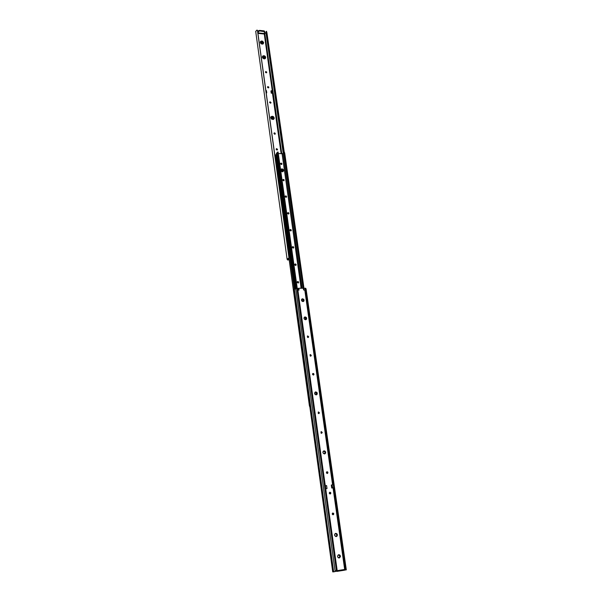 <?xml version="1.0" encoding="UTF-8"?>
<svg xmlns="http://www.w3.org/2000/svg" width="602" height="602" viewBox="0 0 602 602"><rect width="100%" height="100%" fill="white"/><g stroke="black" fill="none" stroke-linecap="round" stroke-linejoin="round"><path stroke-width="0.9" d="M302.573 298.803C304.033 299.217 304.409 300.044 303.709 301.286L302.964 301.564L303.98 300.925L303.92 299.63L302.317 298.833L301.549 299.442L301.497 300.488L302.964 301.564C301.504 301.158 301.12 300.33 301.82 299.089L302.573 298.803M303.416 301.467C303.867 300.248 303.431 299.487 302.106 299.179L303.461 299.999L303.416 301.467M305.139 316.938C306.629 317.367 307.005 318.217 306.245 319.474L305.53 319.737L306.553 319.075L306.493 317.758L304.875 316.968L304.108 317.593L304.055 318.654L305.53 319.737C304.04 319.308 303.664 318.466 304.416 317.201L305.139 316.938M305.951 319.647C306.456 318.398 306.034 317.615 304.672 317.292L306.027 318.112L305.951 319.647M315.741 391.91C317.389 392.429 317.705 393.354 316.697 394.694L316.163 394.867L317.201 394.129L317.134 392.73L315.478 391.955L314.583 393.482L315.132 394.498L316.163 394.867C314.515 394.348 314.191 393.422 315.192 392.083L315.741 391.91M316.381 394.829C317.164 393.467 316.78 392.579 315.245 392.173L316.757 393.264L316.389 394.822M324.079 450.853C325.855 451.462 326.118 452.456 324.877 453.84L325.577 453.133L325.622 451.959L324.892 451.033L323.816 450.906L323.018 451.651L322.973 452.824L324.516 453.931C322.747 453.321 322.476 452.328 323.71 450.951L324.079 450.853M324.546 453.931C325.569 452.501 325.238 451.538 323.567 451.041L325.103 452.147L324.546 453.931M335.75 533.342C337.699 534.124 337.88 535.201 336.277 536.585L337.15 535.976L337.398 534.772L336.819 533.681L335.75 533.342L334.81 533.959L334.554 535.17L335.931 536.6C337.27 535.328 337.12 534.26 335.472 533.41L336.857 534.847L336.209 536.593C334.26 535.825 334.08 534.742 335.668 533.357L335.75 533.342M338.768 554.698C340.762 555.518 340.92 556.624 339.242 558.001L340.454 556.459L340.062 555.255L339.054 554.69L338.015 555.097L337.572 556.564L338.158 557.67L339.227 558.001C337.24 557.174 337.09 556.067 338.768 554.698L338.768 554.698M338.873 558.001C340.28 556.782 340.183 555.699 338.572 554.743L339.874 556.18L338.873 558.001M307.825 335.939L308.427 337.383L308.043 337.511L308.683 336.691L307.547 336.006L307.487 337.308L308.043 337.511L307.441 336.074L307.825 335.939M308.269 337.466L307.359 336.149M329.753 492.263L329.934 492.218C330.972 492.602 331.092 493.181 330.31 493.956L330.837 493.008L329.934 492.218L329.271 493.196L330.182 493.986C329.143 493.602 329.023 493.023 329.806 492.248L329.753 492.27M330.129 493.986L329.715 492.286L330.573 493.076L330.205 493.949M332.868 512.994C333.929 513.401 334.042 513.995 333.207 514.763L333.786 513.784L332.868 512.994L332.214 513.988L333.124 514.778C332.063 514.379 331.95 513.784 332.786 513.009L332.868 512.994M333.034 514.785L332.695 513.039L333.516 513.837L333.147 514.725M327.277 473.473C326.269 473.112 326.133 472.547 326.863 471.78L327.036 471.735C328.045 472.096 328.18 472.66 327.443 473.435L327.036 471.735L326.382 472.69L327.571 473.375L327.623 471.93L326.781 471.817L327.676 472.6L327.307 473.458M318.578 411.956L318.812 413.619L319.459 412.724L318.292 412.039L318.24 413.416L318.812 413.619L318.578 411.956M318.925 413.604L318.217 412.092L319.105 412.528L319.068 413.454M321.355 431.611L321.596 433.297L322.251 432.387L321.069 431.702L321.017 433.101L321.596 433.297L321.355 431.611M321.671 433.289L321.032 431.724M313.13 373.436L313.356 375.054L313.988 374.512L313.695 373.639L312.844 373.511L312.483 374.293L313.356 375.054L313.13 373.436M313.529 375.023L312.709 373.609M310.459 354.563L310.685 356.158L311.324 355.323L310.18 354.638L310.12 355.955L310.685 356.158L310.459 354.563M310.888 356.121L310.015 354.759M346.082 569.74L305.801 288.373L305.229 288.162L305.485 289.946L304.785 289.938L332.605 484.858L331.296 485.009L331.725 488.019L333.726 487.793L345.345 569.071L333.305 484.783L333.734 487.786L333.034 487.868L344.683 569.462L337.195 570.643L325.705 488.719L327.021 488.568L326.6 485.551L325.261 485.761L325.682 488.726L324.967 485.806L325.381 488.764L324.967 485.806L325.404 485.731L325.817 488.711L325.404 485.731L324.719 485.806L325.223 488.779L324.531 485.791L325.283 485.701L297.855 290.066L297.155 290.096L324.538 485.791L296.854 288.305L295.695 288.576L335.163 571.561L332.725 571.885L333.666 571.832L294.363 289.043L295.695 288.576L335.163 571.561L336.39 570.485L337.022 571.381L335.502 571.238L337.015 571.381L336.187 570.5L337.022 571.381L337.195 570.643L336.39 570.485L324.96 488.809L336.39 570.485L335.163 571.561L333.666 571.832L294.363 289.043L293.851 289.848M297.298 288.584L297.787 290.074L297.697 288.478L297.922 290.066L297.697 288.478L297.298 288.584M297.358 290.089L297.147 288.561L297.358 290.089M303.972 288.448L284.678 152.833L304.002 288.456M325.848 488.741L327.021 488.568L326.6 485.551L325.283 485.701L297.855 290.066L299.059 290.044L298.803 288.253L303.799 288.223L304.191 289.953L303.957 288.343L303.333 288.177L303.589 289.961L304.785 289.938L332.605 484.858L333.297 484.783L305.44 289.946L333.305 484.783L331.935 484.979L332.733 487.898L331.958 484.994M331.935 484.979L333.305 484.783L331.296 485.009L331.725 488.019L332.364 487.981M346.09 569.778L345.518 569.808L345.292 569.123L346.09 569.778L344.683 569.989L345.556 569.025L346.09 569.778L305.801 288.373L304.326 288.433L305.229 288.162L305.485 289.946L304.213 290.134M344.51 570.199L337.03 571.381L344.51 570.199L345.345 569.071L345.563 569.906L346.158 569.906L345.601 569.936M294.25 290.292L333.275 571.306M306.064 288.96L346.3 569.808M326.72 488.606L324.96 488.809L324.531 485.791L326.6 485.551L324.531 485.791L324.952 488.816L325.705 488.719L337.195 570.643L344.683 569.462L333.034 487.868L331.995 487.989M335.984 570.598L336.367 570.538L335.984 570.598M335.901 570.711L336.616 570.673L335.901 570.711M345.608 569.928L344.607 570.132M306.072 288.93L346.3 569.831L306.072 288.892M297.967 290.254L299.059 290.044L297.102 290.104L296.854 288.305L293.588 289.592L332.725 571.885M298.773 290.066L298.803 288.253L303.333 288.177L303.844 289.976M298.803 288.253L297.697 288.478L298.803 288.253M307.584 336.104L308.344 336.563L308.307 337.429M321.107 431.717L321.889 432.176L321.852 433.109M312.882 373.579L313.657 374.038L313.612 374.933M310.218 354.713L310.986 355.172L310.941 356.053M282.293 171.668C281.051 171.329 280.63 170.629 281.036 169.568L281.947 169.17C283.188 169.508 283.602 170.208 283.196 171.269L282.293 171.668L280.953 169.696L281.947 169.17L281.616 169.583L282.752 170.178L282.993 171.465L281.616 169.583L281.992 168.853C280.359 169.756 280.502 170.735 282.406 171.781L282.406 171.781C284.039 170.878 283.903 169.899 281.992 168.853L283.279 171.149L282.368 171.668M281.194 163.134L281.646 164.474L281.992 163.857L281.465 163.195L280.577 163.797L281.382 164.512L280.683 163.36L281.194 163.134M281.759 164.414L280.607 163.496M283.482 179.419L283.941 180.773L284.009 179.637L283.218 179.456L282.865 180.088L283.677 180.811L282.978 179.637L283.482 179.419M284.046 180.72L282.902 179.765M285.799 195.898L286.266 197.268L286.612 196.628L286.078 195.959L285.325 196.094L285.273 196.862L285.995 197.313L285.303 196.109L285.799 195.898M286.356 197.223L285.228 196.237M288.147 212.589L288.614 213.973L288.968 213.319L288.426 212.649L287.666 212.792L287.621 213.567L288.35 214.026L287.666 212.799L288.147 212.589M288.697 213.936L287.583 212.92M290.525 229.497L290.999 230.897L291.345 230.227L290.804 229.55L289.901 230.212L290.728 230.95L290.051 229.693L290.525 229.497M290.036 229.776L290.849 229.941L291.067 230.859L289.968 229.806M292.933 246.617L293.407 248.032L293.761 247.354L293.219 246.669L292.444 246.828L292.399 247.625L293.136 248.084L292.467 246.805L292.933 246.617M293.46 248.001L292.384 246.91M295.371 263.954L295.853 265.384L296.207 264.692L295.657 264.007L294.882 264.173L294.837 264.985L295.582 265.444L294.92 264.135L295.371 263.954M295.883 265.362L294.837 264.233M297.839 281.51L298.321 282.963L298.675 282.255L298.125 281.563L297.207 282.278L298.05 283.023L297.403 281.683L297.839 281.51M298.344 282.955L297.32 281.781M284.558 152.562L284.069 152.336L303.566 288.185L284.385 152.479M296.44 288.358L277.447 152.487L277.928 152.389L296.967 288.403L277.989 152.163L297.079 288.501L278.026 152.043L277.447 152.487L296.44 288.358M296.402 288.366L277.371 152.216L296.402 288.366M277.138 152.78L296.079 288.441L277.138 152.78M302.046 288.2L283.045 153.525L302.046 288.2M283.851 152.306L303.175 288.177L283.851 152.306M278.094 152.028L297.215 288.584L278.094 152.028M295.77 288.539L276.845 152.908L276.393 153.284L295.266 288.727L276.393 153.284L276.845 152.908L295.77 288.539M282.075 153.721L282.948 153.57L282.075 153.721L301.105 288.215L282.075 153.721L278.365 153.54L282.075 153.721M316.193 394.859L315.824 392.263L316.193 394.859M313.394 375.054L313.19 373.624L313.394 375.054M310.722 356.158L310.519 354.766L310.722 356.158M308.081 337.511L307.885 336.149L308.081 337.511M305.568 319.737L305.237 317.397L305.568 319.737M302.994 301.564L302.671 299.284L302.994 301.564M281.616 169.583L280.916 169.779L281.616 169.583M284.069 152.336L284.468 152.509M283.008 153.201L302.159 288.2L283.008 153.201M283.73 152.336L282.985 153.119L283.369 152.532L266.174 31.643L283.346 152.547L283.73 152.336L266.528 31.274L283.745 152.329M278.147 152.396L297.275 288.584M278.004 152.088L277.545 152.178M281.992 168.853L280.999 169.237L280.886 170.802L281.841 171.653L282.94 171.698L283.692 170.374L283.113 169.32L281.992 168.853M280.72 163.435L281.518 163.616L281.774 164.376L281.059 163.932L281.774 164.384M283.008 179.712L283.805 179.885L284.069 180.653M285.325 196.192L286.123 196.365L286.386 197.14L285.664 196.696L286.386 197.147M287.666 212.875L288.471 213.048L288.734 213.83L288.012 213.386L288.734 213.838M292.444 246.888L293.257 247.046L293.528 247.843L292.79 247.407L293.52 247.851M295.146 264.158L295.966 265.189M297.343 281.774L298.163 281.924L298.442 282.744L297.697 282.3L298.434 282.744M298.238 282.993L297.471 282.496L298.238 282.993M295.755 265.414L295.01 264.948L295.755 265.414M293.302 248.062L292.572 247.618L293.302 248.062M290.879 230.935L290.172 230.513L291.112 230.739L290.668 230.348L290.172 230.513L290.879 230.935M288.486 214.011L287.801 213.62L288.486 214.011M286.123 197.305L285.453 196.937L286.123 197.305M281.48 164.512L281.059 163.932L281.48 164.512M283.79 180.811L283.346 180.209L283.79 180.811M288.975 258.311L309.443 406.041L288.975 258.311M289.035 258.213L309.578 406.418L289.035 258.213M275.287 155.783L275.724 155.489L275.287 155.783M275.693 155.053L276.551 154.39L275.648 154.947L294.318 289.058L275.648 154.947M294.513 288.99L275.836 154.661L294.513 288.99M282.948 180.337L283.346 180.209L282.948 180.337M280.66 164.045L281.059 163.932L280.66 164.045M285.258 196.824L285.664 196.696L285.258 196.824M287.598 213.522L288.012 213.386L287.598 213.522M289.968 230.431L290.39 230.288L289.968 230.431M292.369 247.557L292.79 247.407L292.369 247.557M294.799 264.903L295.228 264.737L294.799 264.903M297.26 282.473L297.697 282.3L297.26 282.466M273.729 118.76L272.781 119.098L271.803 118.526L271.397 116.818L270.742 117.811C270.531 116.931 271.111 116.427 272.465 116.291L271.54 116.622L271.186 117.661L272.856 118.985C271.54 118.624 271.066 117.887 271.419 116.773L272.48 116.299C273.805 116.66 274.279 117.398 273.918 118.511L272.856 118.985L274.091 117.992L273.293 116.57L271.088 116.668L270.742 117.811L272.781 119.098L273.865 118.586M273.985 117.39L274.211 118.03C273.331 119.918 272.172 119.843 270.742 117.811L271.412 119.015L273.331 119.505L274.173 118.632L273.985 117.39M262.901 56.257L262.306 57.152L263.676 55.723L262.653 56.076L262.306 57.152L264.368 58.281C263.134 57.935 262.653 57.243 262.923 56.212L264.015 55.715L263.089 56.001L262.871 57.122L263.827 58.138L265.106 58.138L265.512 56.874L264.015 55.715C265.256 56.069 265.738 56.761 265.452 57.792L264.301 58.409L265.407 57.867L264.301 58.409L262.735 56.994L262.923 56.212M265.52 56.912L265.708 57.468C264.835 59.229 263.699 59.124 262.306 57.152L262.961 58.311L264.225 58.891L265.362 58.537L265.52 56.912M260.839 41.561L260.26 42.426L261.561 41.026L260.598 41.372L260.26 42.426L262.239 43.675L260.869 41.508L261.96 41.011L261.035 41.29L260.689 42.268L262.239 43.675L263.33 43.186L262.239 43.675L263.473 42.892L262.75 41.305L261.96 41.011L263.398 43.058L262.314 43.547L261.087 42.87L260.869 41.508M263.465 42.223L263.638 42.765C262.773 44.503 261.644 44.39 260.26 42.426L260.907 43.585L262.171 44.157L263.3 43.818L263.465 42.223M273.511 118.669L272.112 117.014L272.503 116.449L273.775 118.413L272.834 118.835L271.908 118.428L271.675 116.743L272.751 116.487L273.617 117.044L273.887 118.173L272.834 118.835L271.562 116.871L272.503 116.449L272.112 117.014L273.225 117.608L273.511 118.669M265.046 57.98L263.661 56.483L264.037 55.866L265.309 57.702L264.353 58.138L263.443 57.724L263.217 56.114L264.94 56.279L265.384 57.536L264.587 58.138L263.074 56.302L264.037 55.866L263.661 56.483L264.752 57.085L265.046 57.98M262.991 43.254L261.614 41.794L261.975 41.162L263.255 42.968L262.291 43.404L261.388 42.99L261.163 41.403L262.886 41.576L263.36 42.622L262.525 43.404L261.012 41.598L261.975 41.162L261.614 41.794L262.991 43.254M268.68 87.802L268.101 86.605L268.808 87.659L268.281 87.9L267.574 86.846L268.101 86.605L268.68 87.802M266.581 72.729L265.994 71.555L266.709 72.594L266.174 72.834L265.467 71.796L265.994 71.555L266.581 72.729M270.81 103.047L270.23 101.843L270.938 102.912L270.411 103.153L269.704 102.077L270.23 101.843L270.81 103.047M277.341 149.913L276.769 148.656L277.469 149.785L276.958 150.011L276.258 148.882L276.769 148.656L277.349 149.89M275.137 134.103L274.565 132.861L275.264 133.975L274.753 134.201L274.045 133.095L274.565 132.861L275.137 134.095M272.887 93.017L272.571 90.789L272.112 90.601L272.428 92.828L272.887 93.017L272.646 90.894L272.954 93.122L272.954 90.932L273.173 93.182L272.954 90.932L271.291 90.797L271.607 93.024L272.428 92.828L272.112 90.601L271.668 90.639L271.434 93.152L271.118 90.925L271.246 93.197L270.93 90.97L271.246 93.197L272.887 93.017M266.618 92.603L265.843 90.112L266.746 92.851L266.212 92.813L266.746 92.851L266.152 92.347L266.626 92.648M288.87 259.733L287.989 260.019L287.131 259.266L287.56 259.929L288.87 259.733M271.991 93.152L271.246 93.197L271.991 93.152M257.483 30.401L256.971 30.108L257.43 30.303L288.983 257.934L288.569 258.356L289.005 257.709L257.43 30.303L289.095 257.837L257.513 30.514L289.095 257.837L287.101 259.191L288.478 258.386L287.726 259.018L288.463 259.658L288.32 258.642L288.463 259.658L287.718 259.048L289.095 257.837L257.536 30.559M283.331 152.562L266.144 31.545L283.685 152.359L266.528 31.274L266.144 31.545L283.331 152.562M288.463 259.658L288.426 258.612L288.561 259.628L289.141 259.522L288.463 259.658M263.985 30.86L264.729 31.357L259.755 30.409L263.985 30.86L264.052 31.349L263.985 30.86M264.767 31.725L259.462 30.898L257.844 32.425L259.033 30.476L259.755 30.409L258.461 30.785L258.446 31.349L258.461 30.785L258.529 31.266L259.823 30.898L259.755 30.409L259.823 30.898L264.052 31.349L264.782 32.019L263.857 33.99L257.972 33.373L263.857 33.99L263.932 33.509L257.904 32.877L263.932 33.509L264.797 31.831M255.73 31.447L256.888 30.123L255.73 31.447M265.956 32.433L283.151 152.712L265.956 32.433M284.279 152.426L266.844 32.252M265.587 32.756L264.722 33.87L263.902 33.569L264.722 33.87L265.587 32.756M271.434 117.179L272.112 117.014L271.434 117.179M262.961 56.641L263.661 56.483L262.961 56.641M260.914 41.944L261.614 41.794L260.914 41.944M267.506 87.004L267.913 86.906L267.506 87.004M269.636 102.235L270.035 102.129L269.636 102.235M276.19 149.025L276.574 148.92L276.19 149.025M273.978 133.238L274.369 133.14L273.963 133.493L274.474 134.141L275.34 133.825L274.836 132.929L273.978 133.238M281.759 153.698L273.263 93.159L281.759 153.698M272.887 90.955L264.812 33.81L272.887 90.955M272.646 93.302L273.203 93.197L272.48 93.295L281.164 153.676L272.646 93.302M266.43 90.616L266.746 92.851L266.43 90.616M272.27 90.624L264.263 33.878L272.27 90.624M268.281 87.9L268.793 87.057L267.845 86.635L267.589 87.448L268.281 87.9M266.174 72.834L266.686 71.999L265.745 71.578L265.49 72.383L266.174 72.834M270.411 103.153L271.013 102.543L269.974 101.873L269.628 102.445L270.411 103.153M276.958 150.011L277.567 149.371L276.506 148.694L276.25 149.559L276.958 150.011M282.338 171.645C281.081 171.269 280.645 170.584 281.036 169.568L280.705 169.982M277.462 152.133L278.056 152.02M255.692 31.312L287.101 259.191"/></g></svg>

